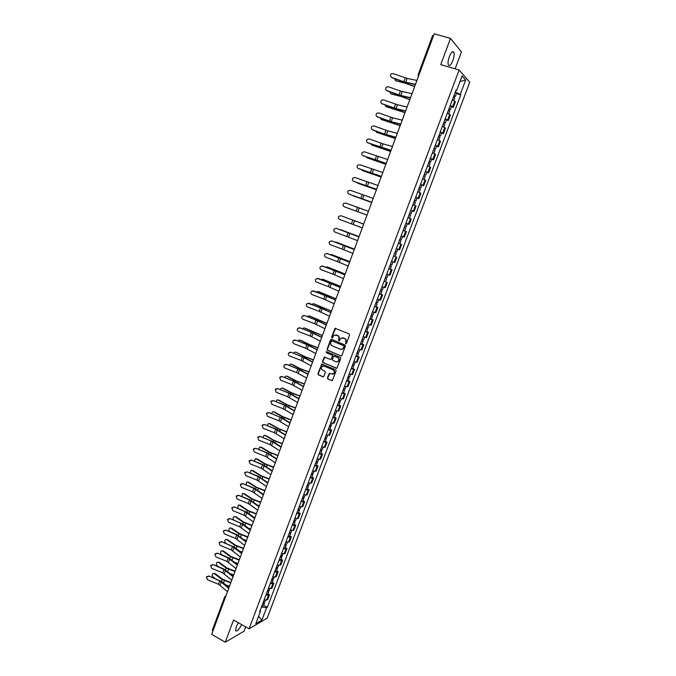 <?xml version="1.0" encoding="UTF-8"?>
<svg xmlns="http://www.w3.org/2000/svg" width="676" height="676" viewBox="0 0 676 676"><rect width="100%" height="100%" fill="white"/><g stroke="black" fill="none" stroke-linecap="round" stroke-linejoin="round"><path stroke-width="1.01" d="M345.639 343.797L346.374 343.459L349.551 334.966L349.103 333.851L335.026 328.325L331.544 337.197L332.347 337.924L334.029 335.212L337.409 335.457C338.786 336.217 339.259 337.4 338.828 339.006L338.414 340.096L339.234 340.822L340.89 338.127L344.312 338.363C345.698 339.124 346.171 340.307 345.74 341.921L345.639 343.797M342.546 337.721L344.616 338.38C346.011 339.141 346.484 340.324 346.044 341.938L345.985 343.822M332.17 337.983L331.544 337.197M335.676 334.823L337.721 335.473C339.099 336.234 339.572 337.417 339.141 339.022L339.065 340.898M238.332 622.714L236.177 626.922L235.594 630.725C236.98 631.756 238.991 629.702 241.611 624.573M452.835 60.671C454.12 56.978 454.449 54.19 453.841 52.305C452.7 50.818 451.205 52.263 449.363 56.64C448.078 60.341 447.749 63.121 448.357 64.981C449.506 66.459 451.002 65.023 452.835 60.671M327.429 377.892L327.868 379.008L332.339 380.563L336.116 370.845L335.676 369.73L321.717 364.043L317.957 373.727L318.396 374.834L322.849 376.794L323.872 376.329L325.359 372.349L324.919 371.242L322.705 370.271C321.108 369.079 320.982 367.744 322.334 366.248L324.277 366.054L332.989 369.848C334.586 371.023 334.721 372.358 333.403 373.853L329.212 373.524L327.429 377.892L328.19 378.991L332.093 380.681M249.089 628.798L233.55 620.01L225.269 642.2L211.672 634.35L434.212 33.8L450.512 38.397L440.727 64.626L459.122 70.025L249.089 628.798L267.181 618.151L469.744 82.261L459.122 70.025M340.814 355.998L341.853 355.517L345.377 346.112L344.929 344.997L331.595 339.352L330.564 339.834L327.083 349.188L327.522 350.295L341.262 356.041M340.738 358.5L336.944 368.259L322.951 362.581L322.511 361.483L324.303 357.089L330.387 359.336L331.417 358.863L332.406 356.21L331.967 355.094L326.373 352.695L326.288 351.638L340.298 357.384L340.738 358.5M455.117 68.851L461.463 51.925L450.512 38.397M225.269 642.2L244.112 631.139L245.709 626.889M212.889 631.054L212.357 630.184L224.694 596.866L225.252 597.694M432.691 35.693L433.57 35.524M450.258 105.456L452.607 106.74L454.728 101.13L452.379 99.837M454.728 101.13L455.387 101.797L453.283 107.391L451.407 106.816M452.607 106.74L453.283 107.391M446.447 119.99L448.306 120.581L450.41 115.004L447.377 113.112M445.264 118.714L448.306 120.581M441.504 133.121L443.355 133.721L445.45 128.17L442.391 126.344M440.296 131.93L443.355 133.721M436.569 146.202L438.42 146.81L440.507 141.276L437.431 139.526M435.336 145.086L438.42 146.81M431.66 159.24L433.502 159.849L435.581 154.339L432.488 152.658M430.401 158.201L433.502 159.849M426.767 172.228L428.601 172.845L430.671 167.352L427.562 165.747M425.483 171.265L428.601 172.845M421.892 185.165L423.725 185.79L425.787 180.323L422.652 178.785M420.582 184.286L423.725 185.79M417.041 198.06L418.858 198.693L420.911 193.243L417.76 191.773M415.698 197.257L418.858 198.693M412.199 210.904L414.016 211.546L416.061 206.112L412.892 204.718M410.831 210.177L414.016 211.546M407.341 223.688L409.183 224.356L411.228 218.94L408.034 217.613M405.989 223.055L409.183 224.356M401.451 239.422L400.023 238.898L401.451 239.422L402.558 236.482L401.138 235.932L404.375 237.115L406.403 231.724L403.302 230.499M401.155 235.882L404.375 237.115M400.817 244.163L398.375 243.259L401.603 244.459L400.817 244.163L398.781 249.554L399.575 249.833L401.603 244.459M396.347 248.658L398.781 249.554M394.716 256.348L393.576 256.018M392.317 261.68L394.801 262.499L396.82 257.142M388.827 268.625L392.055 269.783L388.793 268.727M386.773 274.084L390.044 275.124L392.055 269.783M385.531 281.689L384.019 281.385M382.008 286.734L385.303 287.697L387.306 282.382M380.808 294.237L382.574 294.939L379.27 294.001M377.267 299.324L380.58 300.228L382.574 294.939M376.093 306.735L377.859 307.445L374.538 306.574M372.544 311.881L375.864 312.718L377.859 307.445M371.403 319.19L373.16 319.9L369.823 319.097M367.837 324.387L371.175 325.164L373.16 319.9M366.73 331.595L368.479 332.322L365.125 331.586M363.139 336.851L366.502 337.561L368.479 332.322M362.074 343.966L363.815 344.692L360.443 344.016M358.466 349.264L361.846 349.915L363.815 344.692M357.427 356.286L359.167 357.021L355.779 356.413M353.81 361.643L357.207 362.226L359.167 357.021M352.804 368.564L354.537 369.307L351.123 368.758M349.162 373.972L352.576 374.496L354.537 369.307M348.199 380.791L349.915 381.551L346.492 381.061M344.54 386.258L347.971 386.714L349.915 381.551M343.602 392.984L345.318 393.745L341.879 393.322M339.927 398.502L343.383 398.899L345.318 393.745M339.022 405.135L340.738 405.904L337.282 405.541M335.338 410.695L338.803 411.033L340.738 405.904M334.468 417.236L336.166 418.013L332.693 417.717M330.758 422.855L334.24 423.125L336.166 418.013M329.922 429.302L331.62 430.088L328.13 429.843M326.204 434.964L329.702 435.175L331.62 430.088M325.393 441.318L327.083 442.112L323.576 441.935M321.658 447.03L325.173 447.191L327.083 442.112M320.88 453.3L322.57 454.095L319.047 453.976M317.128 459.063L320.661 459.156L322.57 454.095M316.385 465.232L318.066 466.043L314.526 465.975M312.616 471.045L316.165 471.079L318.066 466.043M311.906 477.129L313.579 477.94L310.022 477.94M308.121 482.985L311.687 482.968L313.579 477.94M307.436 488.985L309.109 489.804L305.535 489.855M303.642 494.891L307.217 494.807L309.109 489.804M302.992 500.798L304.648 501.617L301.065 501.736M299.172 506.747L302.772 506.611L304.648 501.617M298.555 512.56L300.212 513.397L296.603 513.566M294.728 518.568L298.336 518.365L300.212 513.397M294.136 524.297L295.784 525.134L292.167 525.362M290.291 530.339L293.916 530.085L295.784 525.134M289.734 535.983L291.373 536.828L287.739 537.116M285.872 542.076L289.514 541.763L291.373 536.828M285.34 547.628L286.979 548.481L283.329 548.827M281.469 553.771L285.128 553.407L286.979 548.481M280.971 559.238L282.602 560.1L278.935 560.497M277.084 565.423L280.751 565.001L282.602 560.1M276.611 570.806L278.233 571.676L274.557 572.133M272.707 577.042L276.399 576.56L278.233 571.676M272.267 582.34L273.89 583.211L270.197 583.718M268.355 588.61L272.056 588.078L273.89 583.211M267.941 593.824L269.555 594.703L265.845 595.269M264.012 600.144L267.721 599.561L269.555 594.703M455.886 90.499L456.613 90.516L462.097 75.949L465.671 80.03L460.255 94.378L455.294 92.088M261.46 606.921L266.538 607.808L267.366 607.335L460.762 94.91L460.255 94.378M266.538 607.808L261.891 620.129L255.815 623.686L260.522 611.205L260.116 610.487M456.613 90.516L456.089 89.967L259.668 611.687L260.522 611.205M456.393 93.584L460.762 94.91M263.632 605.273L267.366 607.335M465.671 80.03L459.959 81.635M258.612 616.258L261.891 620.129M335.651 328.232L331.865 337.214M331.502 339.318L327.404 349.196L327.843 350.303L341.126 355.998M344.008 346.551L343.695 345.766L331.992 340.805L330.843 342.301C330.412 343.898 330.877 345.081 332.254 345.842L340.239 349.238L342.588 348.993L344.321 346.56L343.695 345.766M331.967 340.797L344.008 345.782M341.287 349.433L342.901 349.002L343.577 347.709M344.321 346.56L343.881 347.717M324.894 356.979L322.841 361.474L323.272 362.581L336.673 368.386M330.843 359.378L331.739 358.863L332.727 356.21L332.279 355.103L326.373 352.695M326.753 351.571L326.694 352.703M335.972 361.753L337.949 361.533C339.301 360.029 339.175 358.686 337.561 357.503L334.476 356.176L333.437 356.649L332.448 359.311L332.888 360.418L335.972 361.753M336.952 361.905L338.27 361.533C339.622 360.021 339.487 358.686 337.873 357.503L337.561 357.503M334.341 356.134L337.873 357.503M329.787 373.389L327.75 377.876M332.457 374.234L333.716 373.845C335.042 372.341 334.907 371.006 333.31 369.84L332.989 369.848M323.61 365.885L333.31 369.84M322.291 363.916L318.286 373.71L318.726 374.817L323.348 376.828M414.633 86.621L405.93 83.444L395.375 80.63M394.48 78.636L395.992 81.01M453.435 97.023L454.779 97.876L453.79 100.504M453.976 95.578L455.328 96.431L453.799 96.237L453.495 97.048M455.134 92.502L456.477 93.364L455.328 96.431M414.701 86.452L405.346 83.072L395.401 80.638M416.931 80.436L407.113 78.424L393.162 73.583L391.252 73.912C390.052 75.332 390.213 76.515 391.734 77.47L390.576 76.329M415.47 84.365L403.842 81.779L391.734 77.47M415.385 84.601L403.893 81.99L391.801 77.681M391.227 93.972L401.113 96.507L409.8 99.685M389.68 91.775L390.627 93.618L400.513 96.144L409.85 99.533M448.442 110.289L449.793 111.109L448.788 113.771M448.982 108.844L450.334 109.664L448.822 109.444L448.501 110.306M450.132 105.786L451.483 106.614L450.334 109.664M404.975 112.698L385.937 106.588M384.914 104.873L386.478 106.892M443.464 123.505L444.825 124.291L443.811 126.987M444.005 122.06L445.366 122.855L443.87 122.609L443.524 123.522M445.154 119.018L446.515 119.821L445.366 122.855M405.025 112.562L395.705 109.174L385.878 106.546M400.167 125.66L381.264 119.5M380.174 117.928L381.746 119.762M438.513 136.67L439.882 137.431L438.851 140.16M439.045 135.234L440.414 136.003L438.927 135.715L438.563 136.687M440.194 132.2L441.555 132.969L440.414 136.003M400.209 125.542L381.137 119.432M411.997 93.736L400.42 91.057L388.337 86.739L386.376 87.111C385.244 88.522 385.421 89.688 386.917 90.609L385.785 89.553M410.552 97.648L400.817 95.477L386.917 90.609M410.467 97.868L401.519 95.865L386.985 90.812M407.087 106.994L397.404 104.729L383.52 99.854L381.526 100.259C380.444 101.662 380.639 102.82 382.109 103.707L381.027 102.744M405.642 110.889L395.975 108.591L382.109 103.707M405.575 111.084L396.685 108.971L382.185 103.893M402.195 120.193L392.579 117.81L378.729 112.917L376.693 113.357C375.662 114.751 375.873 115.892 377.318 116.762L376.295 115.892M400.758 124.08L391.159 121.663L377.318 116.762M400.691 124.249L389.41 121.257L377.402 116.931M395.384 138.58L376.6 132.361M375.467 130.941L377.031 132.589M433.57 149.785L434.947 150.52L433.907 153.275M434.11 148.357L435.488 149.092L434.009 148.788L433.629 149.81M435.243 145.332L436.62 146.075L435.488 149.092M395.418 138.479L376.422 132.268M390.61 151.458L371.952 145.179M370.794 143.904L372.332 145.374M428.652 162.857L430.037 163.558L428.981 166.347M429.184 161.429L430.57 162.139L429.108 161.801L428.702 162.874M430.316 158.421L431.702 159.13L430.57 162.139M390.644 151.365L371.715 145.061M397.319 133.349L387.762 130.848L373.955 125.93L371.885 126.395C370.904 127.789 371.124 128.913 372.552 129.758L371.589 128.998M395.882 137.22L384.543 134.101L372.552 129.758M395.832 137.372L387.061 135.031L372.637 129.919M392.46 146.464L382.971 143.836L369.197 138.901L367.102 139.391C366.155 140.777 366.392 141.884 367.795 142.712L366.916 142.07M391.032 150.317L367.795 142.712M390.981 150.444L367.896 142.856M385.861 164.285L367.33 157.956M366.155 156.84L367.651 158.108M423.751 175.878L425.136 176.554L424.072 179.377M424.283 174.459L425.669 175.135L424.224 174.771L423.801 175.895M425.407 171.459L426.801 172.143L425.669 175.135M385.886 164.209L367.034 157.812M381.12 177.07L362.725 170.682M361.559 169.735L362.978 170.8M418.866 188.849L420.261 189.5L419.188 192.356M419.39 187.438L420.793 188.089L419.365 187.691L418.917 188.874M420.523 184.447L421.917 185.106L420.793 188.089M381.146 177.002L362.361 170.513M376.405 189.804L358.136 183.357M357.021 182.596L358.331 183.441M413.999 201.778L415.402 202.394L414.312 205.284M414.523 200.366L415.934 200.992L414.515 200.569L414.05 201.794M415.647 197.392L417.05 198.017L415.934 200.992M376.422 189.753L357.714 183.171M371.699 202.487L353.565 195.981M352.559 195.432L353.7 196.04M409.149 214.655L410.56 215.247L409.462 218.162M409.673 213.253L411.092 213.853L409.681 213.396L409.2 214.681M410.788 210.287L412.208 210.887L411.092 213.853M360.359 198.313L353.075 195.778M371.707 202.462L364.618 199.817M349.771 208.842L349.019 208.563M404.316 227.491L405.735 228.049L404.628 230.998L403.2 230.44M404.839 226.088L406.259 226.663L404.873 226.181L404.375 227.508M405.955 223.131L407.375 223.705L406.259 226.663M365.201 214.444L364.127 214.064M362.75 209.29L354.292 206.239M363.722 224.018L344.701 217.106M399.499 240.276L400.927 240.808L399.829 243.749L398.392 243.216M400.074 238.915L399.558 240.293M359.057 236.6L339.8 229.646M394.708 253.001L396.144 253.525L394.776 252.993L395.283 251.649M393.601 255.95L395.037 256.449L396.144 253.525M396.339 248.675L397.767 249.207L396.339 248.667M395.223 251.624L396.66 252.14L397.767 249.207M359.066 236.592L340.62 229.671M336.572 242.295L335 242.169M389.934 265.676L391.37 266.192L390.272 269.107M389.925 265.71L391.37 266.192M390.449 264.324L391.886 264.815L392.984 261.908M390.5 264.35L390.018 265.626M354.427 249.114L336.682 242.329M354.41 249.14L336.04 242.118M387.618 159.519L364.457 151.821L362.336 152.345C361.432 153.714 361.668 154.812 363.063 155.624L362.285 155.1M386.199 163.364L363.063 155.624M386.157 163.465L363.164 155.75M382.802 172.532L359.733 164.699L357.596 165.24C356.717 166.609 356.97 167.69 358.339 168.485L357.688 168.079M381.382 176.36L358.339 168.485M381.349 176.444L358.449 168.594M377.994 185.494L355.027 177.526L352.872 178.092C352.027 179.444 352.28 180.517 353.641 181.303L353.134 181.016M376.583 189.314L353.641 181.303M376.557 189.373L353.751 181.396M373.211 198.414L350.337 190.311L348.165 190.886C347.346 192.237 347.616 193.294 348.96 194.071L348.613 193.902M371.8 202.217L348.96 194.071M371.783 202.259L349.07 194.147M368.437 211.284L345.664 203.045L343.476 203.645C342.69 204.98 342.96 206.028 344.287 206.788L344.135 206.729M367.034 215.069L344.287 206.788M367.026 215.095L344.414 206.856M363.688 224.111L341.008 215.737L338.811 216.345C338.042 217.68 338.321 218.72 339.639 219.472L362.294 227.88L339.639 219.472M336.369 228.378L334.164 229.003C333.42 230.33 333.699 231.361 335 232.096L346.78 236.499L348.157 232.772L336.302 228.353M358.956 236.887L348.157 232.772M357.562 240.648L346.78 236.499M358.956 236.87L336.496 228.42M331.747 240.977L329.533 241.619C328.806 242.938 329.094 243.951 330.387 244.687L342.132 249.089L343.501 245.38L331.468 240.901M354.241 249.613L343.501 245.38M352.847 253.365L342.132 249.089M354.249 249.579L331.882 241.002M331.95 254.666L330.26 254.666M385.168 278.351L386.613 278.808L385.278 278.225L385.743 276.999M384.069 281.267L385.523 281.715L386.613 278.808M385.683 276.983L387.137 277.439L388.21 274.591M331.485 254.522L349.788 261.629L332.127 254.725M327.353 267.003L325.562 267.121M380.419 290.959L381.881 291.39L380.554 290.773L380.994 289.607M379.329 293.857L380.791 294.28L381.881 291.39M380.934 289.59L382.396 290.021L383.444 287.224M345.191 274.025L327.581 267.071M345.174 274.076L326.939 266.876M322.756 279.289L320.906 279.543M375.695 303.516L377.157 303.913L375.848 303.279L376.262 302.164M374.605 306.405L376.067 306.803L377.157 303.913M376.202 302.147L377.673 302.552L378.704 299.806M340.603 286.421L323.06 279.374M340.577 286.48L322.418 279.196M318.185 291.542L316.275 291.922M370.98 316.03L372.451 316.402L371.149 315.734L371.546 314.686M369.899 318.903L371.369 319.275L372.451 316.402M371.496 314.661L372.966 315.041L373.98 312.346M336.023 298.767L318.557 291.635M335.997 298.843L317.906 291.466M313.63 303.752L311.687 304.268M366.291 328.494L367.769 328.84L366.476 328.156L366.857 327.159M365.209 331.367L366.688 331.705L367.769 328.84M366.798 327.133L368.276 327.488L369.273 324.843M331.468 311.07L314.061 303.854M331.434 311.163L313.41 303.693M309.093 315.92L307.115 316.579M361.609 340.915L363.096 341.236L361.821 340.527L362.175 339.58M360.536 343.78L362.023 344.092L363.096 341.236M362.116 339.563L363.603 339.893L364.584 337.299M326.922 323.322L309.583 316.03M326.88 323.432L308.932 315.878M304.563 328.046L303.532 327.987L302.578 328.84M356.953 353.295L358.441 353.59L357.181 352.847L357.511 351.968M355.88 356.142L357.376 356.438L358.441 353.59M357.46 351.942L358.948 352.247L359.911 349.703M322.393 335.541L305.121 328.164M322.351 335.659L304.47 328.029M300.06 340.138L299.071 340.087L298.065 341.067M352.306 365.623L353.81 365.902L352.559 365.133L352.872 364.305M351.233 368.471L352.737 368.733L353.81 365.902M352.813 364.288L354.308 364.558L355.255 362.066M317.889 347.717L309.532 344.557L300.676 340.248M317.838 347.853L308.881 344.439L300.017 340.129M313.334 359.995L304.394 356.582L296.249 352.297L294.618 352.145L293.587 353.261M347.675 377.918L349.188 378.163L347.946 377.369L348.241 376.6M346.611 380.749L348.123 380.994L349.188 378.163M348.182 376.583L349.686 376.828L350.607 374.386M313.394 359.843L305.053 356.691L296.249 352.297M291.136 364.187L290.19 364.161L289.125 365.412M343.07 390.162L344.583 390.39L343.357 389.57L343.628 388.852M342.005 392.984L343.518 393.204L344.583 390.39M343.569 388.835L345.081 389.055L345.985 386.655M308.915 371.935L300.592 368.783L291.838 364.305M308.847 372.096L299.933 368.682L291.17 364.203M286.7 376.152L285.771 376.135L284.689 377.521M338.473 402.364L339.994 402.566L338.777 401.721L339.031 401.054M337.417 405.178L338.938 405.372L339.994 402.566M338.972 401.037L340.493 401.24L341.38 398.891M304.445 383.985L296.147 380.833L287.435 376.27M304.386 384.154L295.48 380.74L286.768 376.177M282.289 388.075L281.368 388.066L280.286 389.596M333.893 414.523L335.423 414.701L334.223 413.83L334.451 413.222M332.845 417.329L334.366 417.498L335.423 414.701M334.392 413.205L335.921 413.382L336.792 411.076M300 395.984L291.711 392.832L283.05 388.193M299.933 396.17L291.043 392.756L282.382 388.117M277.895 399.955L278.681 400.074L276.983 399.955L275.901 401.628M329.33 426.64L330.868 426.793L329.677 425.897L329.888 425.339M328.282 429.437L329.82 429.573L330.868 426.793M329.829 425.322L331.367 425.474L332.212 423.218M295.564 407.949L287.3 404.797L278.681 400.074M295.496 408.152L286.624 404.73L278.005 400.006M273.51 411.794L274.329 411.921L272.614 411.802L271.541 413.627M324.784 438.716L326.331 438.842L325.148 437.93L325.342 437.423M323.745 441.496L325.283 441.614L326.331 438.842M325.283 437.406L326.821 437.533L327.657 435.319M291.153 419.872L282.898 416.72L274.329 411.921M291.069 420.083L282.222 416.67L273.653 411.861M269.149 423.599L269.986 423.717L268.262 423.615L267.214 425.584M320.255 450.748L321.801 450.85L320.804 449.455M319.216 453.52L320.762 453.613L321.801 450.85M320.754 449.439L322.3 449.54L323.111 447.377M286.751 431.744L278.512 428.601L269.986 423.717M286.666 431.972L277.828 428.559L269.31 423.675M327.142 253.534L324.919 254.184C324.21 255.494 324.497 256.508 325.781 257.226L337.51 261.637L338.87 257.945L326.66 253.424M349.534 262.305L338.87 257.945M348.157 266.031L337.51 261.637M349.56 262.246L327.277 253.542M322.545 266.048L320.323 266.707C319.63 268 319.925 269.006 321.201 269.724L332.896 274.143L334.257 270.459L321.886 265.921M344.853 274.938L334.257 270.459M343.476 278.656L332.896 274.143M344.878 274.87L322.697 266.04M317.974 278.512L315.743 279.18C315.067 280.472 315.362 281.469 316.63 282.179L328.299 286.599L329.651 282.931L317.137 278.394M340.189 287.537L329.651 282.931M338.811 291.238L328.299 286.599M340.222 287.444L318.126 278.487M313.419 290.933L311.18 291.61C310.521 292.894 310.825 293.883 312.075 294.584L323.719 299.012L325.071 295.361L312.422 290.832M335.533 300.085L325.071 295.361M334.172 303.777L323.719 299.012M335.575 299.967L313.571 290.9M308.873 303.304L306.634 303.997C305.991 305.273 306.296 306.253 307.538 306.946L319.165 311.382L320.509 307.741L307.741 303.237M330.902 312.582L320.509 307.741M329.542 316.267L319.165 311.382M330.953 312.456L309.033 303.262M304.352 315.641L302.104 316.334C301.479 317.602 301.783 318.582 303.017 319.266L314.619 323.711L315.954 320.078L304.513 315.582L303.101 315.599M326.288 325.046L315.954 320.078M324.928 328.713L314.619 323.711M326.347 324.894L318.404 320.999L304.513 315.582M299.84 327.936L297.592 328.629C296.975 329.888 297.288 330.86 298.513 331.544L310.081 335.997L311.416 332.381L300.009 327.86L298.488 327.928M321.683 337.459L311.416 332.381M320.331 341.11L310.081 335.997M321.751 337.29L311.577 332.296L300.009 327.86M295.344 340.18L293.097 340.881C292.497 342.132 292.801 343.104 294.026 343.78L305.569 348.233L306.904 344.633L295.522 340.087L293.908 340.205M317.103 349.83L306.904 344.633M315.751 353.472L305.569 348.233M317.171 349.636L307.065 344.54L295.522 340.087M290.874 352.382L288.618 353.092C288.027 354.334 288.339 355.297 289.556 355.973L301.074 360.435L302.4 356.844L291.052 352.28L289.353 352.441M312.532 362.159L302.4 356.844M311.188 365.784L301.074 360.435M312.616 361.947L304.834 357.748L291.052 352.28M286.413 364.541L284.157 365.26C283.574 366.493 283.886 367.448 285.095 368.124L296.587 372.586L297.913 369.003L286.59 364.423L284.833 364.634M307.986 374.436L297.913 369.003M306.642 378.053L296.587 372.586M308.07 374.208L298.082 368.885L286.59 364.423M281.96 376.659L279.712 377.377L280.658 380.225L292.125 384.695L293.435 381.129L282.154 376.532L280.329 376.785M303.448 386.672L293.435 381.129M302.113 390.272L292.125 384.695M303.541 386.427L293.612 380.994L282.154 376.532M277.532 388.734L275.284 389.46L276.23 392.291L287.672 396.77L288.982 393.212L277.726 388.59L275.85 388.886M298.927 398.874L288.982 393.212M297.601 402.457L287.672 396.77M299.029 398.603L289.167 393.06L277.726 388.59M273.121 400.767L270.865 401.493L271.82 404.307L283.236 408.794L284.545 405.254L273.315 400.615L271.397 400.952M294.423 411.025L284.545 405.254M293.105 414.599L283.236 408.794M294.533 410.738L284.731 405.093L273.315 400.615M268.718 412.757L266.462 413.484L267.426 416.289L278.816 420.776L280.118 417.244L268.921 412.588L266.961 412.96M289.936 423.134L280.118 417.244M288.618 426.691L278.816 420.776M290.055 422.83L282.534 418.148L268.921 412.588M264.333 424.714L262.085 425.441L263.04 428.229L274.414 432.724L275.707 429.201L264.544 424.528L262.541 424.934M285.466 435.2L275.707 429.201M284.157 438.749L274.414 432.724M285.585 434.871L275.901 429.015L264.544 424.528M264.798 435.352L265.668 435.479L263.927 435.386L262.905 437.507M315.743 462.739L317.298 462.815L316.292 461.454M314.703 465.502L316.258 465.57L317.298 462.815M316.233 461.438L317.788 461.514L318.582 459.393M282.357 443.583L274.135 440.439L265.668 435.479M282.272 443.828L273.459 440.406L264.984 435.445M259.964 436.62L257.717 437.347L258.68 440.118L270.02 444.622L271.313 441.115L260.175 436.426L258.147 436.865M281.013 447.225L271.313 441.115M279.703 450.757L270.02 444.622M281.14 446.878L273.721 442.019L260.175 436.426M260.463 447.073L261.358 447.199L259.601 447.115L258.629 449.388M311.247 474.687L312.802 474.738L311.788 473.403M310.208 477.433L311.771 477.484L312.802 474.738M311.737 473.386L313.292 473.437L314.07 471.366M277.988 455.387L269.783 452.236L261.358 447.199M277.895 455.641L269.099 452.219L260.674 447.174M255.612 448.484L253.365 449.219L254.328 451.974L265.651 456.486L266.935 452.988L255.824 448.281L253.77 448.746M276.577 459.207L266.935 452.988M275.267 462.73L265.651 456.486M276.704 458.843L267.138 452.776L255.824 448.281M256.145 458.75L257.066 458.877L255.291 458.801L254.379 461.243M306.76 486.593L308.332 486.619L307.31 485.309M305.729 489.331L307.301 489.356L308.332 486.619M307.25 485.292L308.814 485.326L309.574 483.298M273.636 467.141L265.44 463.998L257.066 458.877M273.535 467.403L264.755 463.99L256.373 458.86M251.269 460.314L249.021 461.04L249.993 463.787L261.291 468.299L262.575 464.818L251.489 460.094L249.419 460.584M272.149 471.147L262.575 464.818M270.848 474.653L261.291 468.299M272.293 470.766L262.787 464.598L251.489 460.094M251.844 470.395L252.782 470.521L250.999 470.445L250.162 473.056M302.417 498.136L302.578 497.713M302.299 498.457L303.87 498.457L302.84 497.181M301.268 501.186L302.84 501.186L303.87 498.457M302.78 497.164L304.352 497.173L305.096 495.195M269.293 478.862L261.113 475.718L252.782 470.521M269.192 479.132L260.429 475.718L252.089 470.513M246.951 472.093L244.704 472.828L245.675 475.566L256.948 480.078L258.224 476.614L247.171 471.865L245.075 472.389M267.738 483.044L258.224 476.614M266.445 486.543L256.948 480.078M267.89 482.647L258.435 476.369L247.171 471.865M247.551 481.996L248.514 482.123L246.723 482.056L245.988 484.844M297.972 509.941L298.133 509.51M297.846 510.279L299.426 510.262L298.386 509.003M296.823 513L298.403 512.974L299.426 510.262M298.327 508.994L299.907 508.977L300.634 507.042M264.967 490.531L256.804 487.396L248.514 482.123M264.857 490.827L256.111 487.404L247.822 482.123M263.581 494.266L262.803 493.987M242.642 483.839L240.394 484.574L241.374 487.295L252.621 491.815L253.889 488.359L242.87 483.593L240.757 484.143M263.344 494.9L253.889 488.359M262.051 498.389L252.621 491.815M263.496 494.486L254.108 488.106L242.87 483.593M243.275 493.556L244.264 493.683L242.464 493.624L241.847 496.598M293.545 521.711L293.714 521.255M293.409 522.058L294.99 522.016L293.95 520.79M292.387 524.77L293.975 524.72L294.99 522.016M293.891 520.773L295.471 520.74L296.189 518.847M260.649 502.167L252.511 499.032L244.264 493.683M260.539 502.471L251.818 499.049L243.571 493.7M259.271 505.901L257.987 505.437M238.349 495.542L236.101 496.277L237.082 498.989L248.303 503.51L249.571 500.071L238.577 495.288L236.448 495.854M258.967 506.713L249.571 500.071M257.683 510.194L248.303 503.51M259.128 506.282L249.799 499.801L238.577 495.288M239.017 505.082L240.031 505.2L238.214 505.149L237.775 508.335M289.125 533.44L289.303 532.967M288.99 533.795L290.579 533.736L289.531 532.536M287.976 536.499L289.565 536.431L290.579 533.736M289.472 532.519L291.06 532.46L291.753 530.618M256.356 513.768L248.227 510.625L240.031 505.2M256.238 514.081L247.534 510.659L239.329 505.225M254.97 517.495L253.23 516.87M234.065 507.203L231.826 507.938L232.806 510.633L244.002 515.171L245.27 511.74L234.302 506.932L232.155 507.524M254.607 518.492L245.27 511.74M253.323 521.948L244.002 515.171M254.776 518.044L247.653 512.628L234.302 506.932M234.775 516.565L233.98 516.641C232.857 517.698 232.814 518.847 233.845 520.089M284.723 545.126L284.909 544.628M284.588 545.498L286.176 545.414L285.12 544.239M283.574 548.194L285.171 548.101L286.176 545.414M285.061 544.222L286.658 544.138L287.334 542.338M252.072 525.32L243.96 522.185L235.806 516.684M251.954 525.649L243.259 522.227L235.104 516.717M250.695 529.054L248.531 528.277M229.798 518.83L227.567 519.565L228.547 522.252L239.718 526.79L240.986 523.368L230.043 518.543L227.888 519.16M250.255 530.221L240.986 523.368M248.979 533.677L239.718 526.79M250.433 529.756L243.36 524.255L230.043 518.543M230.55 528.007L229.764 528.091C228.649 529.156 228.615 530.314 229.663 531.547L230.161 531.894M280.346 556.77L280.532 556.255M280.194 557.159L281.799 557.049L280.751 555.909M279.188 559.838L280.785 559.728L281.799 557.049M280.675 555.892L282.272 555.782L282.931 554.024M247.805 536.837L239.71 533.702L231.598 528.125M247.678 537.183L239.008 533.753L230.896 528.176M246.419 540.572L243.875 539.659M225.547 530.415L223.317 531.142L224.305 533.82L235.451 538.366L236.71 534.953L225.801 530.119L223.629 530.745M245.929 541.915L236.71 534.953M244.653 545.355L235.451 538.366M246.106 541.434L236.946 534.657L225.801 530.119M226.333 539.414L225.564 539.499C224.466 540.563 224.432 541.713 225.471 542.946L226.452 543.648M275.977 568.372L276.171 567.848M275.825 568.778L277.43 568.643L276.552 567.57M274.811 571.448L276.425 571.313L277.43 568.643M276.298 567.51L277.904 567.384L278.546 565.668M243.554 548.32L235.468 545.186L227.406 539.533M243.419 548.667L234.766 545.245L226.705 539.592M242.169 552.047L239.262 551.008M221.314 541.958L219.083 542.684L220.072 545.355L231.192 549.901L232.451 546.504L221.567 541.645L219.387 542.296M241.611 553.568L232.451 546.504M240.335 556.99L231.192 549.901M241.797 553.069L234.817 547.391L221.567 541.645M222.134 550.779L221.373 550.872C220.291 551.929 220.266 553.078 221.289 554.312L222.725 555.342M271.617 579.94L271.828 579.391M271.465 580.354L273.079 580.194L272.327 579.18M270.459 583.025L272.073 582.856L273.079 580.194M271.938 579.095L273.552 578.943L274.177 577.27M239.312 559.753L231.243 556.627L223.232 550.898M239.177 560.117L230.541 556.694L222.522 550.965M237.927 563.488L234.699 562.331M217.097 553.458L214.867 554.193L215.855 556.847L226.959 561.401L228.201 558.013L217.351 553.137L215.162 553.805M237.301 565.178L228.201 558.013M236.042 568.592L226.959 561.401M237.496 564.663L228.446 557.683L217.351 553.137M217.951 562.111L217.199 562.204C216.134 563.26 216.109 564.409 217.123 565.635L218.965 566.987M267.282 591.466L267.493 590.9M267.121 591.889L268.735 591.711L268.085 590.731M266.116 594.55L267.738 594.365L268.735 591.711M267.595 590.638L269.209 590.461L269.817 588.838M235.087 571.161L227.035 568.026L219.066 562.229M234.952 571.533L226.325 568.102L218.356 562.305M233.71 574.887L230.161 573.628M212.889 564.925L210.667 565.651L211.647 568.296L222.734 572.859L223.976 569.479L213.151 564.595L210.954 565.271M233.017 576.746L223.976 569.479M231.758 580.152L222.734 572.859M233.212 576.214L224.221 569.141L213.151 564.595M213.785 573.4L213.041 573.501C211.994 574.549 211.968 575.698 212.974 576.924L215.188 578.572M262.956 602.95L263.175 602.367M262.787 603.389L264.409 603.186L263.843 602.24M261.789 606.042L263.42 605.831L264.409 603.186M263.26 602.139L264.882 601.944L265.482 600.356M230.879 582.518L222.843 579.383L214.909 573.518M230.736 582.906L222.134 579.476L214.199 573.603M229.494 586.253L225.674 584.892M208.698 576.349L206.476 577.076L207.464 579.712L218.517 584.275L219.759 580.912L208.96 576.011L206.755 576.704M228.741 588.281L219.759 580.912M227.482 591.677L218.517 584.275M228.944 587.731L222.117 581.799L208.96 576.011M270.983 588.644L272.825 583.76M275.335 577.093L277.185 572.2M279.703 565.508L281.554 560.598M284.089 553.881L285.948 548.954M288.483 542.22L290.35 537.268M292.894 530.508L294.77 525.548M297.322 518.762L299.198 513.777M301.766 506.975L303.651 501.972M306.22 495.145L308.112 490.125M310.698 483.272L312.591 478.236M315.185 471.358L317.095 466.305M319.689 459.41L321.607 454.34M324.218 447.411L326.128 442.324M328.756 435.369L330.674 430.266M333.302 423.286L335.237 418.165M337.873 411.169L339.817 406.022M342.462 399.001L344.405 393.838M347.058 386.79L349.01 381.61M351.681 374.538L353.641 369.333M356.32 362.235L358.28 357.021M360.967 349.898L362.936 344.659M365.631 337.51L367.617 332.254M370.321 325.08L372.307 319.807M375.019 312.608L377.014 307.31M379.743 300.085L381.737 294.77M384.475 287.52L386.486 282.188M389.232 274.912L391.243 269.563M393.998 262.254L396.018 256.888M403.589 236.803L405.625 231.395M408.414 224.01L410.459 218.585M413.247 211.174L415.301 205.724M418.106 198.279L420.168 192.812M422.982 185.351L425.052 179.858M427.874 172.363L429.953 166.862M432.784 159.333L434.871 153.807M437.718 146.261L439.806 140.709M442.662 133.13L444.757 127.57M447.63 119.956L449.734 114.371M266.648 600.144L268.482 595.286M224.88 596.68L225.928 595.793M418.123 75.881L418.393 76.472M418.207 74.808L419.044 74.723M405.549 82.514L405.346 83.072M408.211 83.097L407.915 83.892M405.676 82.311L407.113 78.424M403.842 81.779L405.279 77.892M400.699 95.654L400.513 96.144M403.344 96.271L403.082 96.972M395.866 108.751L395.705 109.174M398.494 109.402L398.265 110.011M393.66 122.474L393.466 123.007M400.817 95.477L402.254 91.598M398.992 94.927L400.42 91.057M395.975 108.591L397.404 104.729M394.159 108.033L395.578 104.172M391.159 121.663L392.579 117.81M389.342 121.089L390.762 117.244M388.844 135.504L388.683 135.944M386.351 134.676L387.762 130.848M384.543 134.101L385.954 130.265M381.56 147.655L382.971 143.836M379.76 147.064L381.171 143.244M376.794 160.575L378.197 156.773M375.003 159.975L376.405 156.173M372.037 173.453L373.439 169.668M370.254 172.845L371.656 169.059M367.305 186.289L368.699 182.512M365.522 185.663L366.916 181.895M362.581 199.074L363.975 195.313M360.815 198.44L362.201 194.68M357.883 211.816L359.269 208.064M356.117 211.174L357.503 207.422M353.193 224.508L354.579 220.773M351.444 223.857L352.821 220.123M348.529 237.158L349.906 233.431M343.873 249.757L345.25 246.047M338.549 271.625L338.38 272.09M331.527 283.075L331.358 283.523M333.961 284.038L333.767 284.579M326.964 295.437L326.778 295.944M329.398 296.409L329.17 297.026M322.418 307.749L322.207 308.315M324.843 308.729L324.581 309.431M317.889 320.027L317.661 320.652M320.306 321.015L320.018 321.784M313.377 332.254L313.123 332.938M315.785 333.251L315.464 334.105M308.881 344.439L308.602 345.183M311.273 345.444L310.935 346.374M304.394 356.582L304.099 357.384M306.786 357.596L306.414 358.601M299.933 368.682L299.612 369.544M302.316 369.704L301.91 370.786M295.48 380.74L295.142 381.661M297.854 381.771L297.423 382.929M291.043 392.756L290.688 393.728M293.409 393.795L292.953 395.029M286.624 404.73L286.244 405.761M288.982 405.777L288.5 407.087M282.222 416.67L281.816 417.751M284.571 417.717L284.064 419.103M277.828 428.559L277.413 429.699M280.177 429.623L279.636 431.077M339.242 262.322L340.603 258.621M334.62 274.828L335.98 271.144M330.023 287.3L331.375 283.624M325.435 299.721L326.787 296.063M320.863 312.101L322.215 308.459M316.309 324.438L317.652 320.804M311.78 336.733L313.115 333.116M307.259 348.985L308.586 345.377M302.747 361.187L304.073 357.596M298.26 373.355L299.586 369.772M293.79 385.472L295.108 381.906M289.328 397.547L290.646 393.99M284.883 409.588L286.193 406.039M280.464 421.579L281.765 418.047M276.053 433.527L277.346 430.012M273.459 440.406L273.019 441.605M275.791 441.479L275.233 443.008M271.651 445.442L272.952 441.935M269.099 452.219L268.634 453.469M271.431 453.292L270.839 454.897M267.274 457.306L268.566 453.816M264.755 463.99L264.274 465.291M267.079 465.071L266.462 466.744M262.905 469.136L264.189 465.654M260.429 475.718L259.922 477.079M262.744 476.808L262.094 478.557M258.562 480.923L259.837 477.45M256.111 487.404L255.587 488.816M258.418 488.503L257.75 490.32M254.218 492.669L255.503 489.213M251.818 499.049L251.269 500.519M254.117 500.155L253.415 502.048M249.9 504.372L251.176 500.924M247.534 510.659L246.968 512.18M249.824 511.774L249.098 513.735M245.599 516.042L246.867 512.602M243.259 522.227L242.684 523.799M245.549 523.351L244.796 525.379M241.307 527.66L242.566 524.238M239.008 533.753L238.408 535.384M241.281 534.885L240.504 536.981M237.031 539.245L238.29 535.84M234.766 545.245L234.15 546.918M237.031 546.385L236.237 548.549M232.772 550.796L234.023 547.391M230.541 556.694L229.899 558.427M232.806 557.835L231.978 560.074M228.522 562.297L229.772 558.908M226.325 568.102L225.674 569.885M228.581 569.26L227.736 571.558M224.288 573.763L225.539 570.392M222.134 579.476L221.458 581.309M224.381 580.642L223.502 583.008M220.072 585.196L221.314 581.825M453.841 52.305L452.328 51.875M432.623 35.532L418.131 74.673L418.427 76.396"/></g></svg>
